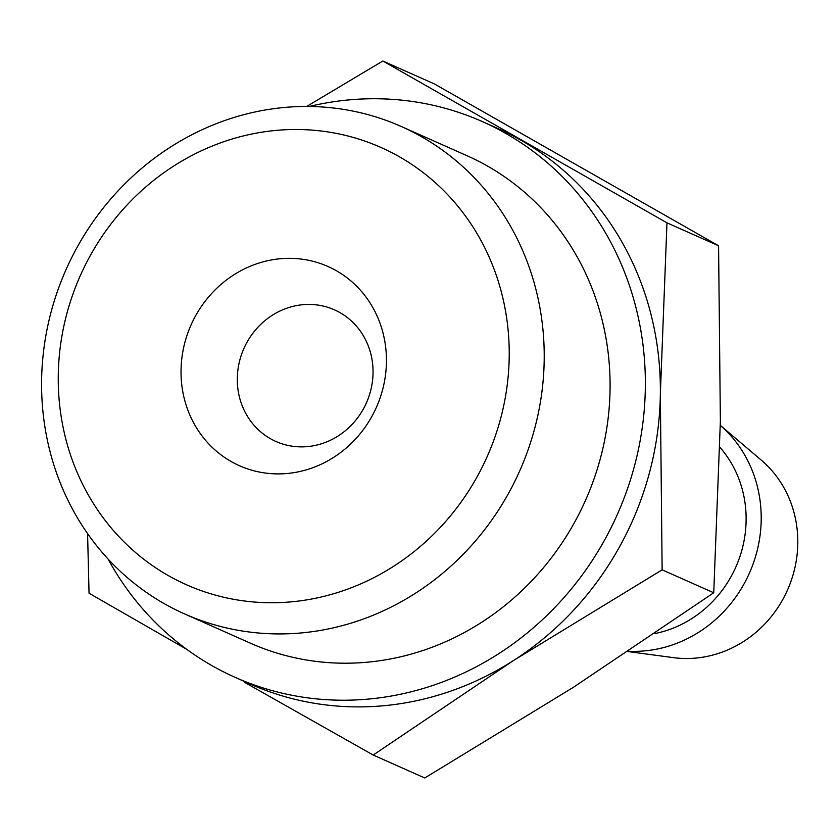 <?xml version="1.0" encoding="UTF-8"?>
<svg xmlns="http://www.w3.org/2000/svg" width="839" height="839" viewBox="0 0 839 839"><rect width="100%" height="100%" fill="white"/><g stroke="black" fill="none" stroke-linecap="round" stroke-linejoin="round"><path stroke-width="1.26" d="M306.675 106.459L382.846 61.016L666.974 222.828L660.335 394.456L662.139 569.838L513.437 660.566L373.177 755.037L244.82 682.464M309.213 106.48A304.138 282.974 114 0 1 482.32 121.571L497.338 128.241A304.138 282.974 114 0 1 520.694 140.05A304.138 282.974 114 0 1 660.335 394.456A304.138 282.974 114 0 1 513.437 660.566A304.138 282.974 114 0 1 250.253 684.068L235.235 677.398A304.138 282.974 114 0 1 108.053 558.994M186.929 649.459L89.049 593.236L87.581 533.583M373.177 755.037L424.775 777.984L573.477 687.256L713.737 592.774L720.376 421.147L718.572 245.764L434.445 83.963L382.846 61.016M399.312 156.736A239.304 222.66 114 0 1 393.606 566.294A239.304 222.66 114 0 1 58.269 375.327A239.304 222.66 114 0 1 399.312 156.736M336.376 270.745A108.997 101.414 114 0 1 333.775 457.297A108.997 101.414 114 0 1 181.035 370.314A108.997 101.414 114 0 1 336.376 270.745M421.734 136.841A266.708 248.155 114 0 1 514.412 482.163A266.708 248.155 114 0 1 184.57 613.917A266.708 248.155 114 0 1 66.145 269.392A266.708 248.155 114 0 1 401.252 126.479A266.708 248.155 114 0 1 421.734 136.841M401.252 126.479L467.124 155.771A266.708 248.155 114 0 1 487.606 166.122A266.708 248.155 114 0 1 580.284 511.444A266.708 248.155 114 0 1 250.442 643.198L184.57 613.917M482.32 121.571A304.138 282.974 114 0 1 505.676 133.37A304.138 282.974 114 0 1 611.369 527.154A304.138 282.974 114 0 1 235.235 677.398M719.904 447.302A112.048 104.256 114 0 1 739.442 557.935A112.048 104.256 114 0 1 654.745 633.581M628.023 651.567L673.402 657.64A112.048 104.256 114 0 0 787.485 590.058A112.048 104.256 114 0 0 761.225 460.087L720.313 425.373A128.052 119.148 114 0 1 751.157 569.052A128.052 119.148 114 0 1 628.526 651.232M339.963 312.622A72.028 67.015 114 0 1 364.996 405.887A72.028 67.015 114 0 1 275.916 441.471A72.028 67.015 114 0 1 243.929 348.426A72.028 67.015 114 0 1 334.436 309.832A72.028 67.015 114 0 1 339.963 312.622M718.572 245.764L666.974 222.828M713.737 592.774L662.139 569.838"/></g></svg>
